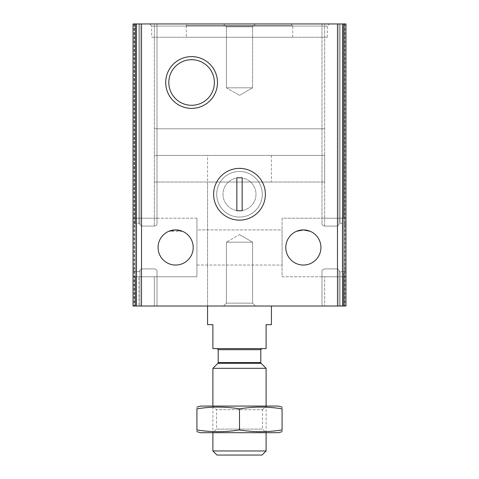 <?xml version="1.0" encoding="UTF-8"?>
<svg xmlns="http://www.w3.org/2000/svg" width="479" height="479" viewBox="0 0 479 479"><rect width="100%" height="100%" fill="white"/><g stroke="black" fill="none" stroke-linecap="round" stroke-linejoin="round"><path stroke-width="0.36" stroke-dasharray="2.4 1.8" d="M175.631 229.92L182.451 231.297L175.631 229.92A17.561 17.561 0 0 1 190.846 256.265A17.561 17.561 0 0 1 160.423 256.265A17.561 17.561 0 0 1 175.631 229.92L168.782 231.309M154.346 23.95L157.004 23.95L157.004 218.208L154.346 218.208L157.004 218.208L157.004 223.867L157.004 23.95L157.004 223.867C156.98 225.022 156.094 225.753 154.346 226.07L141.568 226.07L139.976 224.687L141.568 226.07L154.346 226.07C156.088 225.759 156.974 225.028 157.004 223.867L157.004 23.95L139.976 23.95L139.976 218.208L154.346 218.208L138.91 218.208L139.976 218.208L139.976 23.95L157.004 23.95L154.346 23.95L154.346 226.07L154.346 23.95M342.521 23.95L133.054 23.95L133.054 306.027L133.054 276.754L196.923 276.754L157.004 276.754L196.923 276.754L196.923 218.208L196.923 276.754L196.923 218.208L196.923 276.754L133.054 276.754L133.054 306.027L133.054 23.95L133.054 276.754L135.186 276.754L133.054 276.754L133.054 218.208L135.186 218.208L133.054 218.208L133.054 23.95L135.533 23.95L133.054 23.95L133.054 224.902L135.186 223.304L138.91 223.304L138.91 23.95L138.91 218.208L135.186 218.208L138.91 218.208L138.91 23.95L138.91 223.304L139.976 224.064L139.976 23.95L139.976 224.687L139.976 23.95L133.054 23.95L141.568 23.95L138.91 23.95L139.976 23.95L139.976 224.064L138.91 223.304L135.186 223.304L133.054 224.902L133.054 270.066L135.186 271.665L138.91 271.665L141.568 268.899L154.346 268.899C156.088 269.21 156.974 269.94 157.004 271.096L157.004 276.754L154.346 276.754L157.004 276.754L157.004 306.027L139.976 306.027L157.004 306.027L157.004 271.096C156.98 269.946 156.094 269.21 154.346 268.899L141.568 268.899L139.976 270.282L139.976 306.027L133.054 306.027L141.568 306.027L139.976 306.027L139.976 270.282L139.976 306.027L139.976 276.754L141.568 276.754L138.91 276.754L139.976 276.754L139.976 306.027L139.976 270.898L138.91 271.665L135.186 271.665L133.054 270.066L133.054 306.027L345.946 306.027L321.996 306.027L345.946 306.027L343.467 306.027L345.946 306.027L345.946 270.066L343.814 271.665L345.946 270.066L345.946 306.027L345.946 276.754L343.814 276.754L345.946 276.754L345.946 306.027L345.946 23.95L345.946 218.208L343.814 218.208L345.946 218.208L345.946 276.754L345.946 23.95L339.024 23.95L339.024 224.687L337.432 226.07L340.09 223.304L343.814 223.304L345.946 224.902L345.946 270.066L345.946 224.902L343.814 223.304L340.09 223.304L339.024 224.064L339.024 23.95L339.024 224.687L339.024 23.95L339.024 218.208L340.09 218.208L321.996 218.208L339.024 218.208L339.024 23.95L337.432 23.95L339.024 23.95L339.024 218.208L339.024 23.95L345.946 23.95L345.946 306.027L345.946 23.95L345.946 224.902L345.946 23.95L342.521 23.95L342.521 306.027M154.346 276.754L141.568 276.754L154.346 276.754L154.346 306.027L154.346 276.754M138.91 276.754L135.186 276.754L138.91 276.754L138.91 306.027L138.91 276.754M157.004 276.754L157.004 306.027L157.004 276.754M182.445 231.291L168.818 231.297M139.976 224.687L139.976 224.064L139.976 224.687M321.996 271.096L321.996 306.027L321.996 271.096C322.02 269.946 322.906 269.21 324.654 268.899L337.432 268.899L339.024 270.282L339.024 306.027L339.024 270.282L337.432 268.899L337.432 306.027L324.654 306.027L337.432 306.027L337.432 268.899L324.654 268.899C322.912 269.21 322.026 269.94 321.996 271.096L321.996 306.027L321.996 271.096M324.654 226.07L337.432 226.07L324.654 226.07C322.912 225.759 322.026 225.028 321.996 223.867C322.02 225.022 322.906 225.753 324.654 226.07L324.654 23.95L337.432 23.95L321.996 23.95L337.432 23.95L321.996 23.95L321.996 223.867L321.996 23.95L324.654 23.95L324.654 226.07M340.09 271.665L339.024 270.898L340.09 271.665L343.814 271.665L343.814 306.027L343.814 271.665L340.09 271.665L340.09 306.027L340.09 271.665M282.077 229.92L282.077 265.049L282.077 229.92L282.077 265.049L282.077 229.92L196.923 229.92L196.923 265.049L196.923 229.92L282.077 229.92M339.024 270.898L339.024 306.027L339.024 270.898M196.923 229.92L196.923 265.049L196.923 229.92M310.182 231.297L303.369 229.92A17.561 17.561 0 0 1 318.577 256.265A17.561 17.561 0 0 1 288.154 256.265A17.561 17.561 0 0 1 303.369 229.92L296.549 231.297L303.369 229.92L310.218 231.309M340.09 276.754L343.814 276.754L339.024 276.754L339.024 306.027L339.024 276.754L339.024 306.027L339.024 276.754L337.432 276.754L340.09 276.754L340.09 306.027L340.09 276.754M343.814 218.208L340.09 218.208L343.814 218.208L343.814 23.95L343.814 218.208M324.654 276.754L337.432 276.754L321.996 276.754L324.654 276.754L324.654 306.027L324.654 276.754M223.531 23.95L255.469 23.95L223.531 23.95L255.469 23.95L223.531 23.95L226.417 26.83L252.583 26.83L226.417 26.83L252.583 26.83L226.417 26.83L223.531 23.95M149.556 23.95L329.444 23.95L149.556 23.95L151.681 26.082L327.319 26.082L151.681 26.082L151.681 37.254L327.319 37.254L151.681 37.254M337.432 23.95L340.09 23.95L337.432 23.95L337.432 226.07L337.432 23.95M344.401 23.95L345.694 23.95L343.467 23.95L344.88 23.95L343.467 23.95L344.401 23.95L344.401 306.027L344.401 23.95M135.533 23.95L134.12 23.95L135.533 23.95L135.521 306.027L134.12 306.027L135.521 306.027L135.521 23.95L135.533 306.027L135.533 23.95M223.531 306.027L255.469 306.027L223.531 306.027L255.469 306.027L223.531 306.027L226.417 303.147L252.583 303.147L226.417 303.147L226.417 242.158L252.583 242.158L226.417 242.158L252.583 242.158L226.417 242.158L226.417 303.147L252.583 303.147L226.417 303.147L223.531 306.027M207.569 155.412L271.431 155.412L207.569 155.412L207.569 306.027L271.431 306.027L207.569 306.027L207.569 182.02L271.431 182.02L207.569 182.02M343.479 306.027L344.88 306.027L343.479 306.027L343.479 23.95L343.467 306.027M133.054 23.95L133.054 306.027L133.054 23.95M321.996 23.95L321.996 223.867L321.996 23.95M154.346 182.02L324.654 182.02L154.346 182.02L154.346 128.797L324.654 128.797L154.346 128.797L324.654 128.797L154.346 128.797L154.346 155.412L324.654 155.412L154.346 155.412M186.277 37.254L292.723 37.254L186.277 37.254L186.277 25.549L292.723 25.549L186.277 25.549L187.876 23.95L291.124 23.95L187.876 23.95M239.5 171.464A22.794 22.794 0 0 1 259.241 205.659A22.794 22.794 0 0 1 219.759 205.659A22.794 22.794 0 0 1 239.5 171.464A22.794 22.794 0 0 1 262.294 194.258A22.794 22.794 0 0 1 239.5 217.059A22.794 22.794 0 0 1 216.706 194.258A22.794 22.794 0 0 1 239.5 171.464A22.794 22.794 0 0 1 259.241 205.659A22.794 22.794 0 0 1 219.759 205.659A22.794 22.794 0 0 1 239.5 171.464M191.6 59.701A22.794 22.794 0 0 1 214.394 82.496A22.794 22.794 0 0 1 191.6 105.29A22.794 22.794 0 0 1 168.806 82.496A22.794 22.794 0 0 1 191.6 59.701M226.417 87.819L252.583 87.819L226.417 87.819L226.417 26.83L226.417 87.819L252.583 87.819L226.417 87.819L239.5 95.369L226.417 87.819M239.5 234.608L252.583 242.158L239.5 234.608L226.417 242.158L239.5 234.608M282.077 276.754L345.946 276.754L282.077 276.754L282.077 218.208L345.946 218.208L282.077 218.208L282.077 276.754M196.923 218.208L133.054 218.208L196.923 218.208M239.5 168.374A25.89 25.89 0 0 1 261.917 207.203A25.89 25.89 0 0 1 217.083 207.203A25.89 25.89 0 0 1 239.5 168.374M239.5 177.763A16.502 16.502 0 0 1 253.786 202.509A16.502 16.502 0 0 1 225.214 202.509A16.502 16.502 0 0 1 239.5 177.763A16.502 16.502 0 0 1 253.786 202.509A16.502 16.502 0 0 1 225.214 202.509A16.502 16.502 0 0 1 239.5 177.763M242.158 210.76L236.842 210.76L236.842 177.763L242.158 177.763L242.158 210.76M271.431 324.654L266.108 324.654L266.108 348.604L212.892 348.604L212.892 324.654L207.569 324.654M239.5 348.604L261.851 348.604L239.5 348.604M262.031 455.05L216.969 455.05M266.108 450.967L212.892 450.967M266.108 368.315L212.892 368.315M212.892 432.699L266.108 432.699L212.892 432.699L212.892 406.084L266.108 406.084L212.892 406.084L216.49 409.689L262.51 409.689L216.49 409.689L216.49 429.094L262.51 429.094L216.49 429.094L212.892 432.699M278.353 432.699L200.647 432.699M196.923 429.932C196.923 432.256 196.923 432.256 196.923 429.932C211.113 432.256 225.31 432.256 239.5 429.932C253.69 432.256 267.887 432.256 282.077 429.932C282.077 432.256 282.077 432.256 282.077 429.932L282.077 408.85C282.077 406.527 282.077 406.527 282.077 408.85C267.887 406.527 253.69 406.527 239.5 408.85C225.31 406.527 211.113 406.527 196.923 408.85C196.923 406.527 196.923 406.527 196.923 408.85L196.923 429.932M200.647 406.084L278.353 406.084M262.51 409.689L266.108 406.084L266.108 432.699L262.51 429.094L262.51 409.689M239.5 429.932L239.5 408.85M141.568 276.754L141.568 306.027L141.568 276.754M141.568 23.95L141.568 226.07L141.568 23.95M135.186 23.95L135.186 223.304L135.186 23.95M135.186 276.754L135.186 306.027L135.186 276.754M340.09 23.95L340.09 223.304L340.09 23.95M343.814 276.754L343.814 306.027L343.814 276.754M337.432 276.754L337.432 306.027L337.432 276.754M337.491 23.95L337.491 306.027M141.509 23.95L141.509 306.027M133.306 23.95L133.306 306.027L133.306 23.95M134.599 23.95L134.599 306.027L134.599 23.95M345.694 23.95L345.694 306.027L345.694 23.95M136.479 23.95L136.479 306.027M261.103 363.31L217.897 363.31M260.792 362.555L218.208 362.555M260.792 349.67L218.208 349.67M196.923 265.049L282.077 265.049L196.923 265.049M134.12 23.95L134.12 306.027M344.88 23.95L344.88 306.027M271.431 155.412L271.431 182.02M324.654 182.02L324.654 155.412M327.319 37.254L327.319 26.082L329.444 23.95M292.723 37.254L292.723 25.549L291.124 23.95M239.5 95.369L252.583 87.819L252.583 26.83L255.469 23.95L252.583 26.83L252.583 87.819L239.5 95.369M252.583 303.147L255.469 306.027L252.583 303.147L252.583 242.158L252.583 303.147"/><path stroke-width="0.72" d="M168.782 231.309L175.631 229.92L182.445 231.291L175.631 229.92A17.561 17.561 0 0 1 190.846 256.265A17.561 17.561 0 0 1 160.423 256.265A17.561 17.561 0 0 1 175.631 229.92L182.451 231.297M168.818 231.297L175.631 229.92M310.182 231.297L303.369 229.92L296.549 231.297L303.369 229.92A17.561 17.561 0 0 1 318.577 256.265A17.561 17.561 0 0 1 288.154 256.265A17.561 17.561 0 0 1 303.369 229.92L310.218 231.309M133.054 23.95L133.054 306.027L345.946 306.027L345.946 23.95L133.054 23.95M191.6 56.606A25.89 25.89 0 0 1 214.017 95.441A25.89 25.89 0 0 1 169.183 95.441A25.89 25.89 0 0 1 191.6 56.606M239.5 168.374A25.89 25.89 0 0 1 261.917 207.203A25.89 25.89 0 0 1 217.083 207.203A25.89 25.89 0 0 1 239.5 168.374A25.89 25.89 0 0 1 261.917 207.203A25.89 25.89 0 0 1 217.083 207.203A25.89 25.89 0 0 1 239.5 168.374M191.6 59.701A22.794 22.794 0 0 1 211.341 93.89A22.794 22.794 0 0 1 171.859 93.89A22.794 22.794 0 0 1 191.6 59.701M242.158 177.763L236.842 177.763L236.842 210.76L242.158 210.76L242.158 177.763M207.569 306.027L207.569 324.654L212.892 324.654L212.892 348.604L266.108 348.604L266.108 324.654L271.431 324.654L271.431 306.027M266.108 450.967L212.892 450.967L216.969 455.05L262.031 455.05L266.108 450.967L266.108 432.699M212.892 406.084L212.892 368.315L266.108 368.315L266.108 406.084M196.923 431.699L200.647 432.699L278.353 432.699L282.077 431.699M282.077 429.932C282.077 432.256 282.077 432.256 282.077 429.932C267.887 432.256 253.69 432.256 239.5 429.932C225.31 432.256 211.113 432.256 196.923 429.932C196.923 432.256 196.923 432.256 196.923 429.932L196.923 408.85C211.113 406.527 225.31 406.527 239.5 408.85C253.69 406.527 267.887 406.527 282.077 408.85C282.077 406.527 282.077 406.527 282.077 408.85L282.077 429.932M196.923 407.084L200.647 406.084L278.353 406.084L282.077 407.084M196.923 408.85C196.923 406.527 196.923 406.527 196.923 408.85M239.5 429.932L239.5 408.85M141.509 23.95L141.509 306.027M337.491 23.95L337.491 306.027M342.521 23.95L342.521 306.027M136.479 23.95L136.479 306.027M261.103 363.31L260.792 362.555L218.208 362.555L217.897 363.31L261.103 363.31L266.108 368.315M218.208 362.555L218.208 349.67L260.792 349.67L261.851 348.604M212.892 450.967L212.892 432.699M217.897 363.31L212.892 368.315M260.792 362.555L260.792 349.67M218.208 349.67L217.149 348.604"/></g></svg>
